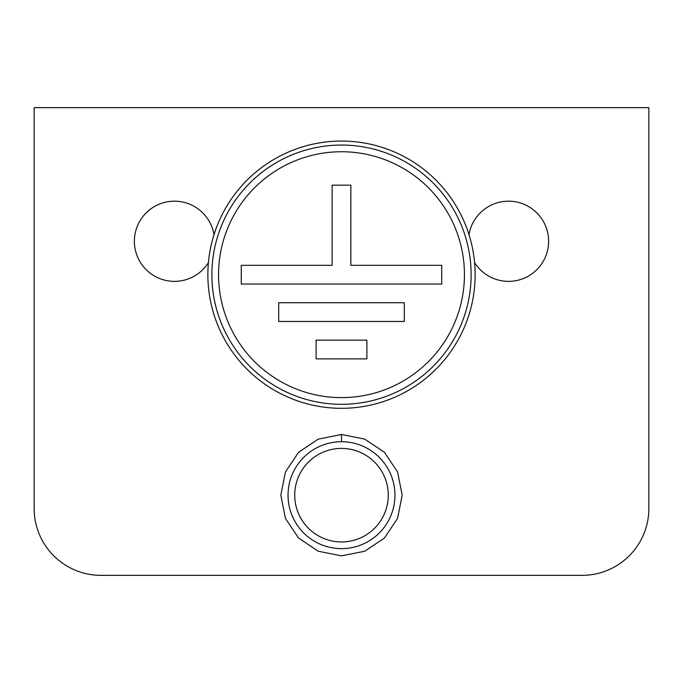 <?xml version="1.0" encoding="UTF-8"?>
<svg xmlns="http://www.w3.org/2000/svg" width="683" height="683" viewBox="0 0 683 683"><rect width="100%" height="100%" fill="white"/><g stroke="black" fill="none" stroke-linecap="round" stroke-linejoin="round"><path stroke-width="1.02" d="M214.001 234.67A40.092 40.092 0 0 0 174.464 201.186A40.092 40.092 0 0 0 134.372 241.278A40.092 40.092 0 0 0 208.417 262.588M474.583 262.588A40.092 40.092 0 0 0 548.628 241.278A40.092 40.092 0 0 0 508.536 201.186A40.092 40.092 0 0 0 468.999 234.67M34.15 107.649L34.15 508.536A66.814 66.814 0 0 0 100.964 575.351L582.036 575.351A66.814 66.814 0 0 0 648.85 508.536L648.85 107.649L34.15 107.649M341.5 541.943A46.768 46.768 0 0 0 388.268 495.175A46.768 46.768 0 0 0 341.5 448.407A46.768 46.768 0 0 0 294.732 495.175A46.768 46.768 0 0 0 341.5 541.943M341.5 441.722A53.453 53.453 0 0 1 394.953 495.175A53.453 53.453 0 0 1 341.5 548.628A53.453 53.453 0 0 1 288.047 495.175A53.453 53.453 0 0 1 341.5 441.722L341.5 434.49M384.409 452.266L397.566 471.953L402.185 495.175L397.566 471.953L384.409 452.266M384.409 538.084L364.722 551.241L341.5 555.86L318.278 551.241L298.591 538.084L285.434 518.397L280.815 495.175L285.434 471.953L298.591 452.266L318.278 439.109L341.5 434.49L364.722 439.109L384.409 452.266L397.566 471.953L402.185 495.175L397.566 518.397L384.409 538.084L364.722 551.241L341.5 555.86L318.278 551.241L298.591 538.084L285.434 518.397L280.815 495.175L285.434 471.953L298.591 452.266L318.278 439.109L341.5 434.49L364.722 439.109L384.409 452.266L397.566 471.953L402.185 495.175L397.566 518.397L384.409 538.084M464.44 274.686A122.94 122.94 0 0 0 341.5 151.746A122.94 122.94 0 0 0 218.56 274.686A122.94 122.94 0 0 0 341.5 397.626A122.94 122.94 0 0 0 464.44 274.686M211.875 274.686A129.625 129.625 0 0 0 341.5 404.31A129.625 129.625 0 0 0 471.125 274.686A129.625 129.625 0 0 0 341.5 145.061A129.625 129.625 0 0 0 211.875 274.686M475.129 274.686A133.629 133.629 0 0 0 341.5 141.057A133.629 133.629 0 0 0 207.871 274.686A133.629 133.629 0 0 0 341.5 408.314A133.629 133.629 0 0 0 475.129 274.686M332.143 185.153L332.143 265.328L241.278 265.328L241.278 284.043L441.722 284.043L441.722 265.328L350.857 265.328L350.857 185.153L332.143 185.153M316.109 358.874L366.891 358.874L366.891 340.16L316.109 340.16L316.109 358.874M278.69 321.454L404.31 321.454L404.31 302.748L278.69 302.748L278.69 321.454"/></g></svg>
